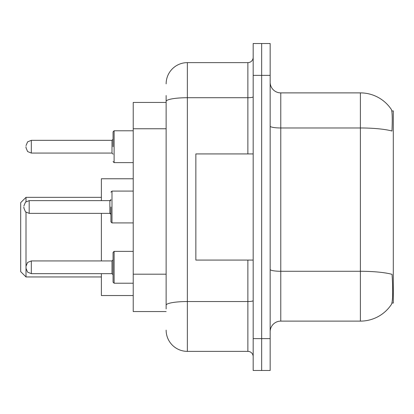<?xml version="1.0" encoding="UTF-8"?>
<svg xmlns="http://www.w3.org/2000/svg" width="414" height="414" viewBox="0 0 414 414"><rect width="100%" height="100%" fill="white"/><g stroke="black" fill="none" stroke-linecap="round" stroke-linejoin="round"><path stroke-width="0.62" d="M391.923 303.069L393.3 303.069L393.3 110.931L391.794 110.931M166.133 102.439L133.225 102.439L133.225 311.561L166.133 311.561M280.775 321.114L360.392 321.114A37.151 37.151 0 0 0 391.458 304.347L391.246 304.663L391.458 304.347C392.731 301.356 393.021 292.791 392.327 278.653L392.058 274.358A37.151 6.453 180 0 0 360.392 271.279L360.392 92.886A37.151 37.151 0 0 1 391.246 109.337L391.246 109.337A37.151 37.151 0 0 0 360.392 92.886L280.775 92.886A10.614 10.614 0 0 1 270.161 82.267A10.614 10.614 0 0 0 280.775 92.886L280.775 321.114A10.614 10.614 0 0 0 270.161 331.733M270.161 370.478L270.161 43.522L261.669 43.522L261.669 370.478L270.161 370.478L253.177 370.478L253.177 338.631L261.669 338.631L261.669 370.478M270.161 126.13A10.614 1.842 0 0 0 280.775 127.973L360.392 127.973A37.151 6.453 180 0 1 391.98 131.026C392.488 118.797 392.286 111.635 391.375 109.529A37.151 37.151 0 0 0 360.392 92.886A37.151 37.151 0 0 1 391.375 109.529M166.133 308.906L166.133 95.541M270.161 75.369L261.669 75.369L261.669 43.522L253.177 43.522L253.177 338.631M253.177 75.369L261.669 75.369L261.669 338.631L270.161 338.631M166.133 83.861A21.233 21.233 0 0 1 187.361 62.633L187.361 351.367L247.867 351.367L247.867 260.075M187.361 62.633L247.867 62.633A5.31 5.31 0 0 0 253.177 57.323M253.177 356.677A5.31 5.31 0 0 0 247.867 351.367M187.361 351.367A21.233 21.233 0 0 1 166.133 330.139M253.177 153.925L195.853 153.925L195.853 260.075L253.177 260.075M26.01 267.294L26.01 266.233L26.01 267.294M114.114 283.217L113.053 282.157L113.053 252.431L114.114 251.37L114.114 283.217L133.225 283.217M110.931 207L110.931 221.863L110.931 207M23.883 207L23.883 208.061L23.883 207M26.01 146.706L26.01 147.767L26.01 146.706M113.053 146.706L113.053 131.843L113.053 146.706M26.01 201.69L26.01 197.338L20.7 202.648L20.7 271.646L26.01 276.956L101.378 276.956M26.01 212.31L26.01 276.956M101.378 213.37L101.378 260.929M101.378 273.664L101.378 295.534L133.225 295.534M133.225 178.765L101.378 178.765L101.378 200.63M166.133 128.754L133.225 128.754M166.133 274.187L133.225 274.187M360.392 321.114L360.392 271.279L280.775 271.279A10.614 1.842 0 0 1 270.161 269.436M253.177 300.611A5.31 0.921 0 0 1 247.867 301.537L187.361 301.537A21.233 3.685 180 0 0 166.133 305.221M166.133 101.404A21.233 3.685 180 0 1 187.361 97.72L247.867 97.72L247.867 62.633M247.867 153.925L247.867 97.72A5.31 0.921 0 0 0 253.177 96.798M26.01 266.233L27.593 262.45L31.314 260.929L31.314 273.664L111.992 273.664L111.992 260.929L113.053 259.863M133.225 191.077L111.992 191.077L111.992 222.923L110.931 221.863M110.931 199.569L109.87 200.63L29.192 200.63L29.192 213.37L109.87 213.37L109.87 200.63L110.931 200.63M133.225 130.783L114.114 130.783L114.114 162.63L113.053 161.569M111.992 140.336L31.314 140.336L31.314 153.071L111.992 153.071L111.992 140.336L113.053 139.275M111.992 273.664L113.053 274.725M31.314 260.929L111.992 260.929M114.114 251.37L133.225 251.37M31.314 273.664L27.593 272.138L26.01 268.355M110.931 214.431L109.87 213.37L110.931 213.37M29.192 213.37L25.471 211.844L23.883 208.061M111.992 222.923L133.225 222.923M29.192 200.63L25.471 202.156L23.883 205.939M111.992 191.077L110.931 192.137M31.314 153.071L27.593 151.55L26.01 147.767M114.114 162.63L133.225 162.63M31.314 140.336L27.593 141.862L26.01 145.645M111.992 153.071L113.053 154.137M114.114 130.783L113.053 131.843M26.01 197.338L101.378 197.338"/></g></svg>
